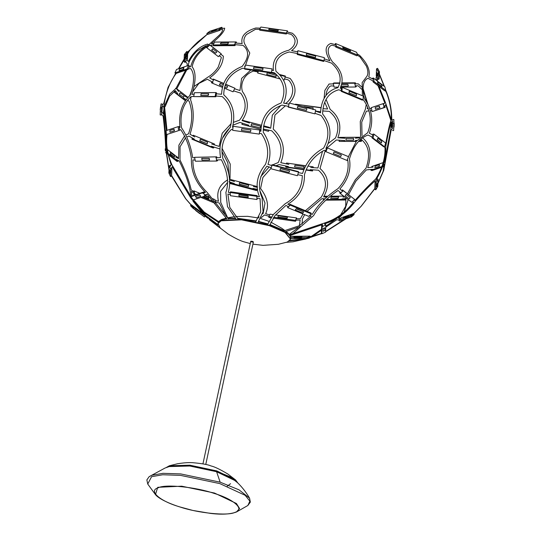 <?xml version="1.0" encoding="UTF-8"?>
<svg xmlns="http://www.w3.org/2000/svg" width="541" height="541" viewBox="0 0 541 541"><rect width="100%" height="100%" fill="white"/><g stroke="black" fill="none" stroke-linecap="round" stroke-linejoin="round"><path stroke-width="0.81" d="M197.059 209.266L196.823 209.516L200.772 212.552L201.009 212.302L196.011 208.211L199.967 211.24L205.242 216.157L193.746 207.325L191.304 204.856L195.869 208.359M193.746 207.325L192.954 208.17L204.451 216.995L205.046 216.359M192.954 208.17L190.513 205.702L191.25 204.917M203.835 191.974L191.73 196.004L190.946 196.694L203.051 192.664L203.835 191.974L204.451 192.785M203.051 192.664L205.458 195.862L206.243 195.173L205.823 194.611M205.458 195.862L193.347 199.893L190.946 196.694M257.11 195.612L230.507 191.812L230.175 192.501L256.779 196.302L257.11 195.612L257.164 196.532M256.779 196.302L256.982 199.514L257.279 198.371M256.982 199.514L230.371 195.714L230.175 192.501M311.278 213.884L308.762 216.38L287.677 207.609L290.192 205.113L311.278 213.884L311.055 213.046L289.962 204.275L289.279 204.951M287.839 206.378L287.677 207.609M290.192 205.113L289.962 204.275M322.524 225.232L321.679 225.597L321.388 232.745L321.854 233.766L322.152 226.618L325.851 225.029L325.378 224.008L324.634 224.326M322.152 226.618L321.679 225.597M325.851 225.029L325.56 232.177L321.854 233.766M290.652 236.302L302.297 236.221L301.31 237.059L302.297 236.221L310.108 236.174L307.646 237.35L290.889 237.458M289.902 235.551L290.693 238.567L306.436 238.466M307.863 238.453L307.646 237.35M310.324 237.283L310.108 236.174M216.752 156.829L194.598 157.309L216.752 156.829L216.941 157.769M216.048 157.167L216.813 161.049L217.516 160.711L217.374 159.98M216.813 161.049L195.355 161.191L194.598 157.309M298.585 172.112L297.381 175.71L270.906 168.745L272.109 165.147L298.585 172.112L298.51 171.666L272.035 164.701L271.744 165.573M271.055 167.629L270.906 168.745M272.109 165.147L272.035 164.701M354.686 199.426L351.921 202.381L340.336 193.543L343.102 190.594L354.686 199.426L342.406 189.891L341.804 190.533M340.221 192.224L339.64 192.846L340.336 193.543M343.102 190.594L342.406 189.891M353.557 213.695L350.737 216.021L338.713 220.079L341.459 217.651L353.483 213.594L354.172 214.506L351.427 216.934L350.737 216.021M338.713 220.079L339.403 220.992L347.951 218.104M348.363 217.962L351.427 216.934M296.069 220.146L295.521 221.283L273.124 218.084M270.858 217.759L268.918 217.482L268.857 216.562L270.013 214.155L273.259 214.615M295.521 221.283L295.467 220.363L273.712 217.259M271.44 216.934L268.857 216.562M275.552 214.939L296.624 217.955L295.467 220.363M296.678 218.868L296.624 217.955M212.599 198.655L215.007 199.649L215.805 202.584M196.315 194.476L194.713 193.806L193.915 190.878L199.785 193.32M205.594 195.741L210.145 197.627M213.573 201.651L202.233 196.938M194.713 193.806L193.996 194.523L194.963 194.922M200.88 197.384L214.865 203.2M193.198 191.595L193.915 190.878M193.996 194.523L193.55 192.887M171.876 168.961L170.814 169.414L170.523 176.562L171.585 176.109L171.876 168.961L171.416 167.974M170.476 165.925L170.219 165.377L169.164 165.83L170.814 169.414M170.523 176.562L168.873 172.978L169.164 165.83M341.966 83.307L354.673 83.219L355.599 87.013L340.769 87.115M338.233 87.128L334.142 87.155L333.222 83.361L339.809 83.321M356.106 85.857L356.289 86.607L355.599 87.013M355.579 83.686L355.363 82.814L354.673 83.219M355.363 82.814L342.034 82.901M339.904 82.915L333.912 82.956L333.222 83.361M280.116 75.138L285.377 76.531L284.147 80.014L283.335 79.797M271.339 72.825L275.937 74.036M280.231 78.979L257.692 73.028L258.375 71.081M257.692 73.028L257.834 71.939M279.521 74.482L285.317 76.017L285.377 76.531M275.065 73.306L271.474 72.359M209.773 45.025L221.269 53.857L218.341 56.629L206.845 47.804L209.252 45.518M206.845 47.804L206.202 47.047M210.517 45.336L221.269 53.857M219.585 30.445L218.956 29.485L206.845 33.515L207.48 34.475L219.585 30.445L220.755 29.552M222.358 28.335L221.851 27.28L218.956 29.485M206.845 33.515L209.746 31.31L221.851 27.28M286.331 34.002L286.297 33.042L259.694 29.241L259.727 30.201L286.331 34.002L286.75 33.224M287.406 31.993L287.467 30.851L260.857 27.05L259.694 29.241M286.297 33.042L287.467 30.851M335.434 46.046L335.785 47.04L356.871 55.811L357.574 55.047L336.482 46.269L335.521 43.517L334.893 44.504M336.482 46.269L335.785 47.04M335.521 43.517L356.607 52.288L357.574 55.047M376.698 68.761L378.436 72.311L378.145 79.459L376.245 75.99L376.536 68.842L377.564 68.322L379.457 71.791L378.49 72.284M378.145 79.459L379.167 78.939L379.363 74.158M379.369 73.961L379.457 71.791M320.576 111.791L315.491 111.061M295.339 104.616L295.379 104.17L321.002 107.828M295.379 104.17L321.043 107.612M384.13 107.544L372.107 111.602L371.275 107.645L383.298 103.581L384.13 107.544L385.145 107.361L384.807 105.745M385.145 107.361L372.107 111.602M384.32 103.426L383.298 103.581M373.121 81.962L384.705 90.8L385.726 90.388L374.142 81.549L373.121 81.962L372.85 80.819M374.142 81.549L373.297 77.985L372.276 78.398L372.377 78.83M373.297 77.985L384.881 86.824L385.726 90.388M297.205 54.472L323.68 61.437L324.018 60.741L297.543 53.775L297.205 54.472L297.307 53.525M297.543 53.775L297.875 50.698L297.489 51.794M297.875 50.698L324.35 57.664L324.018 60.741M236.532 43.097L236.234 41.928L234.422 44.788L212.965 44.93L213.492 45.755L234.943 45.606L235.518 44.707M234.422 44.788L234.943 45.606M212.965 44.93L214.784 42.07L236.234 41.928M187.653 53.972L187.436 59.273L184.954 62.364L185.13 58.036M185.157 57.414L185.245 55.216L186.571 53.573M187.734 52.132L186.814 51.442L184.332 54.526L185.245 55.216M184.332 54.526L184.143 59.084M184.116 59.699L184.041 61.674L184.954 62.364M225.489 84.315L234.902 88.23L233.056 91.808L224.292 88.163M222.351 87.358L211.971 83.037L213.81 79.459L223.616 83.537M213.81 79.459L213.269 79.054L212.917 79.737M211.862 81.792L211.43 82.638L211.971 83.037M225.55 84.159L234.902 88.23M223.676 83.382L213.269 79.054M345.138 198.608L344.793 199.318L326.473 199.44M324.553 196.951L324.891 196.241L327.636 196.227M330.017 196.207L343.711 196.119M324.242 199.453L323.335 199.46L323.667 198.784M323.335 199.46L323.924 200.163M325.75 200.156L345.381 200.021L344.793 199.318M345.381 200.021L345.983 198.777M257.34 186.855L257.273 187.348M256.995 189.269L256.894 189.972L230.439 182.986L230.54 182.276M230.818 180.363L230.919 179.612L257.374 186.598M230.439 182.986L230.114 183.555L256.569 190.547L256.894 189.972M230.581 180.288L230.919 179.612M230.304 182.202L230.114 183.555M167.318 149.444L177.759 157.458L177.833 158.263M178.043 160.373L178.124 161.184L168.075 153.468M166.33 149.323L166.52 148.829M167.216 152.812L166.533 151.412M166.621 152.352L165.573 152.63M166.033 152.981L167.5 154.111M168.393 154.794L177.069 161.455L178.124 161.184M165.411 150.932L165.208 148.903L166.215 148.647M161.461 114.158L161.603 107.916L162.192 104.927M162.111 106.935L162.09 107.517M161.313 115.057L160.17 114.881L160.461 107.74L161.603 107.916M160.461 107.74L161.09 103.865L162.232 104.041M179.578 130.597L179.227 126.587L178.185 126.621L178.537 130.631L166.432 134.662L178.537 130.631M166.432 134.662L166.08 130.651L178.185 126.621M260.065 130.07L233.157 126.296L260.065 130.07L259.247 134.107L232.644 130.307L233.157 126.296M259.761 130.09L259.247 134.107M326.879 147.679L325.297 151.412L325.905 151.676L327.481 147.943L326.879 147.679L348.573 156.714L327.481 147.943M348.573 156.714L346.997 160.447L325.905 151.676M376.063 182.696L378.098 179.314L377.097 178.746L375.062 182.128L374.764 189.269L375.765 189.837L376.063 182.696L375.062 182.128M378.098 179.314L377.807 186.456L375.765 189.837M286.365 163.862L286.561 163.024L305.793 165.769M307.998 166.087L313.165 166.824L312.975 167.663M304.035 169.407L285.695 166.79L285.878 166.013M312.482 169.813L312.306 170.591L306.192 169.718M312.306 170.591L312.529 170.99L312.799 169.833M313.286 167.683L313.165 166.824M303.893 169.752L285.925 167.189L285.695 166.79M306.044 170.063L312.529 170.99M242.956 120.927L243.085 120.413L261.398 125.248M263.643 125.837L269.54 127.399L269.404 127.926M260.931 129.313L242.077 124.335L242.375 123.172M268.83 130.171L268.532 131.321L263.217 129.914M268.532 131.321L263.217 129.962M242.76 120.859L243.085 120.413M242.185 123.105L242.077 124.335M241.868 124.322L260.924 129.36M193.225 136.089L193.374 135.243L214.466 144.021L214.31 144.853M213.918 147.03L213.769 147.835L192.677 139.057L192.826 138.259M213.769 147.835L213.039 147.977L191.954 139.206L192.677 139.057M192.589 135.723L193.374 135.243M192.19 137.901L191.954 139.206M175.46 88.697L175.615 88.339L176.569 88.656L188.065 97.481M185.651 100.531L174.973 92.335L175.588 90.915M174.412 91.118L174.019 92.017L174.973 92.335M174.019 92.017L185.522 100.842M371.681 167.284L371.904 166.432L383.156 162.631M383.853 162.395L383.765 162.983M381.98 166.466L370.91 170.199L371.112 169.434M383.204 165.12L382.717 166.215M382.933 166.141L383.934 166.533L384.32 165.079M381.682 167.291L371.91 170.591L370.91 170.199M382.433 167.041L383.934 166.533M392.61 121.258L392.428 128.677M392.759 123.443L393.916 123.422L393.841 119.507L392.685 119.52M393.916 123.422L393.625 130.57L392.468 130.584M372.012 137.867L383.596 146.699L384.61 146.834L373.026 137.996L374.02 134.182L373.013 134.046L372.012 137.867L373.026 137.996M374.02 134.182L385.605 143.013L384.61 146.834M341.195 91.348L362.287 100.119L363.038 99.794L341.946 91.016L342.196 87.351L341.445 87.676L341.195 91.348L341.946 91.016M342.196 87.351L363.282 96.122L363.038 99.794M288.137 107.071L314.862 113.853L288.387 106.881L289.252 103.013L288.387 106.881M289.252 103.013L315.728 109.979L314.862 113.853M271.312 72.927L272.116 68.876L271.312 72.927L244.701 69.126L244.518 68.551L245.506 65.076L272.116 68.876M271.129 72.352L244.518 68.551M215.852 96.778L216.556 92.883L215.845 92.565L215.142 96.46L215.852 96.778L193.692 96.602L194.388 92.707L215.845 92.565M215.142 96.46L193.692 96.602M187.977 69.464L189.56 65.982L188.626 65.414L187.037 68.896L187.977 69.464L175.866 73.495L174.932 72.927L176.515 69.444L188.626 65.414M187.037 68.896L174.932 72.927M339.383 137.887L339.417 137.373L360.022 137.238M356.323 141.289L339.153 141.404L339.227 140.193M360.691 139.963L360.604 141.262L358.669 141.275M360.604 141.262L361.341 141.39L361.435 139.889M356.221 141.424L339.153 141.404M358.555 141.411L361.341 141.39M290.747 238.365L290.206 235.457M289.692 234.76L286.027 231.663M284.674 230.818L269.871 224.515M267.714 223.839L258.774 221.465M256.393 220.931L237.296 218.253M235.159 218.151L228.031 218.28M226.51 218.429L221.431 219.558L218.53 221.594M218.239 222.27L218.118 222.797L218.287 222.29M218.679 221.668L221.343 219.971L226.76 218.801M228.295 218.665L235.592 218.584M237.756 218.692L256.062 221.296M258.456 221.824L267.585 224.238M269.756 224.914L284.066 230.933M285.472 231.771L289.34 234.868M252.999 244.167L263.061 245.35L278.419 244.289L287.345 242.016L290.571 239.19L285.114 232.015L269.432 225.252L241.617 219.43L221.255 220.383L217.942 223.616L220.329 228.086L228.065 234.016C235.633 238.561 241.272 241.266 244.985 242.118L250.172 243.558M290.571 239.19L285.026 232.427L269.344 225.665L241.529 219.842L221.168 220.796L217.942 223.616M251.47 241.881C253.526 242.267 253.918 242.118 252.647 241.435C250.591 241.049 250.199 241.198 251.47 241.881M149.174 476.648L165.052 468.026L169.198 466.585L189.756 466.011L216.596 471.725L235.436 480.787C240.873 485.541 245.587 491.336 249.57 498.173L250.348 502.109L247.852 505.504L249.881 501.149L245.147 495.306L219.829 483.607L180.41 475.356L162.719 474.761L151.554 476.702L147.74 484.039L146.854 479.921L149.174 476.648L151.845 475.262L163.01 473.328L180.708 473.916L220.146 482.173L239.014 489.835L249.57 498.173M237.925 483.106L235.612 479.962L216.772 470.907L189.932 465.186L169.374 465.767L165.972 467.681M166.554 467.471L168.501 466.443L188.863 465.497L216.684 471.319L230.067 476.763L237.479 482.673M227.254 486.19L230.54 483.688M202.936 463.88L250.767 241.245C252.39 241.232 253.249 241.509 253.35 242.07L205.769 464.489M238.236 219.146L229.79 207.392L227.903 194.03L230.297 194.503M230.182 192.67L228.275 192.285C231.264 182.222 229.445 170.888 222.811 158.283C220.444 146.841 223.318 137.218 231.44 129.407L232.745 129.522M233.036 127.223L232.508 127.176C235.66 113.657 232.731 102.871 223.737 94.81C223.954 82.144 230.236 73.299 242.584 68.274L244.552 68.443M245.114 66.462L244.6 66.421L245.438 65.312M245.6 65.089L249.793 53.045L244.715 44.004C243.234 40.879 243.822 37.708 246.486 34.489L255.48 29.315L259.694 29.37M260.282 28.139L255.792 28.004C245.114 31.236 240.569 36.43 242.158 43.591L234.956 42.962M234.138 44.585L243.017 45.363C249.387 50.638 249.083 57.677 242.104 66.475C229.073 71.662 222.229 80.92 221.567 94.249L216.386 93.796M215.987 96.028L222.223 96.569C230.926 104.332 233.59 114.645 230.216 127.514C221.661 135.581 218.442 145.583 220.559 157.532L215.866 157.837M216.285 160.055L221.377 159.73C227.619 172.018 229.127 182.926 225.895 192.454L227.477 206.635L236.052 219.017M218.882 221.769L204.167 212.072L192.65 198.966M191.277 197.134L171.997 164.931C167.399 154.435 165.756 144.21 167.074 134.256M167.013 130.34L164.248 103.696C166.087 91.774 170.07 81.671 176.19 73.407L176.238 73.373M178.915 68.646L189.424 50.868C191.081 48.534 193.847 45.579 197.729 42.009L207.325 34.239L186.719 52.835M185.313 54.519L187.896 52.572L178.476 68.788M175.663 73.366L168.062 87.371L163.659 103.825L162.077 105.015M161.718 107.24L163.619 105.806L166.385 130.543M166.351 133.783L166.56 149.127L171.145 164.883L170.036 166.608M170.983 168.657L172.166 166.79L190.865 198.087L202.983 212.031L218.395 222.344M220.728 228.437L209.252 219.572M207.839 218.294L205.201 216.197M203.971 214.865L193.029 201.191M190.831 196.43L189.938 189.512C188.065 180.897 184.501 171.409 179.254 161.056L175.818 159.115M175.669 157.032L178.523 158.648L178.895 145.15L184.569 135.96M185.84 135.054L188.511 133.823C192.589 122.266 192.799 111.399 189.14 101.214L187.578 100.328M186.293 99.605L183.44 97.989M184.312 95.858L187.713 97.779M189.756 95.581L191.791 90.131M193.949 86.526L207.845 77.167C211.957 74.78 215.44 71.385 218.3 66.976L221.343 57.684L220.85 56.791L219.173 55.845M220.843 54.256L223.345 56.19C222.987 64.359 218.429 71.601 209.678 77.904L213.499 80.061M213.019 82.448L207.365 79.243L198.885 83.422L192.65 91.882M191.047 96.717L190.56 99.747C194.307 110.398 194.124 121.908 189.999 134.263L194.746 136.947M194.375 139.138L188.944 136.068L186.746 137.029M185.489 137.881L180.065 146.753L179.991 159.947C185.353 170.726 189.093 180.701 191.196 189.864L194.415 192.15M194.888 193.834L191.372 191.352L191.818 195.97M193.198 199.697L193.806 200.934M197.174 206.283L209.759 219.572M211.159 220.823L220.221 227.991M258.185 217.915L259.085 216.873M262.628 213.878L263.136 213.539L265.016 203.098L260.228 191.494M257.597 189.391L252.951 188.41M253.364 186.517L257.381 187.375M260.823 176.488L269.127 166.986M272.103 165.093L278.277 162.516C283.525 150.689 281.334 140.105 271.69 130.78L263.257 128.988M263.501 126.668L270.703 128.197L272.319 115.159L280.759 105.522M285.208 103.419L286.135 103.121C290.159 99.875 292.35 95.703 292.722 90.611C292.762 86.817 291.538 83.436 289.043 80.467L287.677 79.662L284.505 78.993M285.208 76.998L290.192 78.492C296.995 86.979 296.617 95.311 289.063 103.48M285.418 105.772L274.956 115.023L273.246 129.062C283.396 138.854 285.905 150.06 280.779 162.679L288.867 164.396M288.407 166.554L279.149 164.586L275.917 165.722M270.865 168.508L262.919 177.441L260.579 188.511C267.531 197.607 269.215 205.999 265.638 213.681L269.641 214.933M268.978 216.312L264.549 214.939L261.249 217.651M286.405 242.334L293.134 241.786L286.723 242.233M292.431 241.854L305.935 238.973M308.465 237.959L310.182 237.114L307.667 237.465M308.688 236.85L311.197 236.491L321.523 229.296M325.804 226.239L338.193 217.435M340.6 214.912L345.699 206.27L345.902 198.527L342.034 198.919M343.028 197.086L344.745 196.91M347.45 193.732L355.315 179.774L366.014 168.204C370.484 155.659 369.063 146.205 361.746 139.855L359.833 140.051M357.094 140.329L355.329 140.504M355.403 138.205L359.427 137.799M360.631 136.704L360.265 121.407L365.385 109.208L366.291 104.406M366.392 101.634L365.006 95.142L363.194 91.443M361.659 89.245L358.582 86.141L357.445 85.721L355.336 85.938M354.808 83.767L358.291 83.869L361.659 86.891M363.099 88.643L367.961 104.501M367.616 107.206L367.244 108.755L368.184 108.66M369.652 108.511L371.424 108.328M371.897 110.607L370.382 110.756M368.928 110.905L366.392 111.162L361.74 122.05L362.017 135.602M362.565 137.793C370.382 144.461 372.1 154.428 367.704 167.683L373.053 167.142M372.499 169.292L366.379 169.915L355.944 181.107L348.539 194.571M348.194 199.534L344.035 212.302M342.027 214.845L338.463 218.429L340.499 218.503M338.93 219.883L336.651 219.815L325.763 227.186M321.489 230.243L311.427 237.12M309.29 238.108L293.134 241.786M289.577 235.653L322.429 224.61L322.713 226.49M324.566 223.879C336.962 219.768 347.072 212.356 354.91 201.644C362.693 192.711 369.395 185.834 375.014 181.012L375.373 181.607M376.55 179.659L376.353 179.341C383.102 168.055 386.227 157.14 385.726 146.604C388.059 133.438 390.007 125.113 391.562 121.624L392.752 123.625M392.719 121.441L391.779 119.852C391.745 109.674 389.811 100.011 385.99 90.847L385.51 89.468M384.428 86.479L378.585 71.973M377.503 70.073L384.198 86.296M385.246 90.577L386.328 92.396C389.804 101.16 391.474 110.154 391.326 119.372C389.845 123.01 387.863 131.72 385.395 145.522L385.084 145.008M384.272 146.787L385.016 148.038C385.368 158.121 382.25 168.461 375.657 179.071C369.963 184.096 363.038 191.25 354.896 200.522L354.152 200.001M352.57 201.692L353.435 202.3C345.537 212.572 335.616 219.572 323.68 223.298L288.975 234.977M269.648 225.32L275.011 215.589L285.912 205.452L288.563 206.723M290.003 205.296L287.771 204.221C299.187 197.282 304.745 187.429 304.448 174.669C307.606 163.923 314.206 155.794 324.248 150.276L325.587 150.736M326.487 148.599L325.912 148.396C332.242 136.048 331.133 124.565 322.585 113.962C323.024 100.741 328.401 92.687 338.713 89.792L341.243 90.665M341.385 88.575L340.221 88.176C344.319 78.898 341.729 70.127 332.445 61.85C329.503 57.671 328.083 53.782 328.184 50.178C328.421 47.622 329.665 45.951 331.91 45.167L336.387 46.377M335.995 44.883L330.943 43.422C324.911 45.742 324.566 51.523 329.909 60.775L324.228 58.82M324.039 60.545L331.579 63.135C340.208 71.087 342.311 79.263 337.895 87.662C327.129 90.631 321.34 99.03 320.536 112.859L315.477 111.121M314.977 113.34L321.036 115.416C329.192 125.6 330.037 136.515 323.579 148.16C313.165 153.867 306.159 162.293 302.568 173.445L298.409 172.653M297.719 174.709L302.284 175.582C302.176 187.903 296.475 197.289 285.188 203.727L273.394 214.446L267.47 224.643M289.34 234.354L297.969 227.896M299.335 225.746L300.174 220.031L295.562 220.16M296.225 218.78L300.424 218.652L302.987 213.972M305.401 210.692L321.253 197.181C327.657 186.631 326.717 177.637 318.433 170.199L310.182 169.664M310.703 167.514L317.912 167.981L322.544 151.189M328.286 143.372L335.508 137.955C340.025 127.277 337.956 118.418 329.286 111.385L322.7 110.959M322.97 108.687L327.616 108.991L324.728 102.263M324.073 98.543L324.877 90.367L329.016 84.038L333.351 83.889M333.878 86.053L331.193 85.877L329.956 86.31C327.636 88.596 326.331 91.612 326.034 95.372M326.088 99.422L330.186 109.417C339.518 116.748 342.074 126.202 337.861 137.793L345.205 138.266M344.982 140.565L336.326 140.011L327.149 147.794M325.202 150.601L319.995 168.474C328.678 176.292 329.882 185.766 323.613 196.89L326.69 197.093M324.843 198.858L321.949 198.669L307.017 211.369M304.644 214.662L302.338 219.139L302.135 224.089M301.168 226.287L292.755 233.813M289.408 240.901L305.239 239.136L321.78 233.59M325.574 231.785L352.86 214.419L351.163 216.15M352.746 214.763L360.915 206.506L374.798 188.491M377.943 183.23L383.096 171.396L384.259 163.964L383.001 165.343M383.67 163.091L384.604 162.063L390.9 128.366L390.974 122.733M390.832 120.332L385.74 104.724L383.812 106.841M383.224 104.629L384.793 102.912L378.024 85.701M376.489 80.42L375.961 77.985L376.597 76.626M377.699 78.641L377.246 79.135L377.456 81.164M378.916 86.384L385.435 102.533L391.251 119.493M391.413 121.847L391.413 127.487L392.184 126.641M392.55 128.542L391.163 130.07L383.772 170.3L377.929 183.575M374.785 188.802L361.374 206.006L354.369 212.998L325.587 231.487M321.658 233.333L305.415 238.696L289.969 240.366M284.891 231.879L301.459 226.124L313.624 215.575C318.615 206.513 326.757 198.148 338.044 190.479L341.148 192.961M342.717 191.271L339.863 188.985C348.073 179.754 351.265 169.746 349.445 158.939C353.226 146.178 359.427 138.198 368.036 135.007L372.194 137.15M372.769 134.973L369.347 133.201C373.696 120.839 372.052 109.35 364.424 98.719C361.834 87.399 363.018 80.589 367.954 78.289L374.142 81.488M373.777 79.554L368.752 76.957C370.578 70.695 367.542 63.507 359.65 55.378L357.155 53.836M357.405 55.229L359.975 56.859L366.392 66.097C368.151 70.479 368.333 73.853 366.954 76.227L362.152 82.617L362.389 95.75M362.95 99.828L363.633 100.18C370.768 110.344 372.127 121.198 367.697 132.761L356.445 141.133L348.418 156.647M347.261 159.818L347.735 160.062C349.337 170.435 346.084 179.957 337.969 188.633C326.318 196.424 317.743 205.012 312.245 214.419L311.129 214.033M309.689 215.46L311.19 215.981L299.376 225.719L283.443 231.041M258.131 222.175L263.082 211.727L262.054 197.621C257.36 186.956 258.963 176.494 266.869 166.229L271.257 167.696M271.947 165.641L267.984 164.308C271.724 153.198 270.148 142.506 263.257 132.234C263.264 118.885 269.506 109.843 281.976 105.103L288.299 106.334M288.799 104.115L283.612 103.108C288.738 90.415 286.203 79.818 275.991 71.317C274.118 61.255 278.561 54.803 289.307 51.97L297.564 53.573M297.753 51.848L291.572 50.651C299.017 44.781 299.274 38.972 292.343 33.224L286.906 31.899M286.304 33.136L291.234 34.421C293.77 36.47 295.048 38.81 295.061 41.427C294.764 44.984 292.627 47.933 288.644 50.279C277.208 53.086 272.143 59.841 273.442 70.54L272.062 70.269M271.501 72.251L274.449 72.825C284.14 81.001 286.358 91.057 281.104 103.006C268.113 107.923 261.384 117.336 260.904 131.233L259.937 131.044M259.646 133.343L261.472 133.695C268.052 143.602 269.384 153.833 265.469 164.376C256.989 174.824 254.973 185.61 259.423 196.735L256.792 196.498M256.907 198.337L260.052 198.621L260.715 211.815L255.717 221.648M228.559 219.051L207.298 192.562C197.566 183.108 192.758 172.221 192.873 159.899L195.139 160.068M194.706 157.85L192.724 157.702C190.75 145.752 187.017 135.784 181.519 127.804C179.659 114.963 182.757 104.616 190.811 96.751L193.739 96.325M194.138 94.093L191.893 94.425C196.065 81.076 196.14 71.852 192.129 66.773C193.996 58.002 199.609 50.935 208.961 45.559L212.992 44.971M213.945 43.381L211.301 43.774C220.092 36.551 224.549 31.358 224.677 28.193L220.478 28.612M218.956 29.823L222.682 29.512C222.77 30.634 221.824 32.345 219.835 34.651L209.414 44.213C199.413 49.731 193.164 57.238 190.662 66.739L189.113 66.969M188.214 68.944L190.689 68.579C194.604 73.508 194.49 82.32 190.358 95.006C181.857 103.175 178.408 113.995 180.004 127.487L179.314 127.588M179.511 129.887L180.741 129.705C186.118 137.434 189.675 147.024 191.413 158.472C190.899 171.118 195.571 182.432 205.438 192.42L202.875 193.367M204.221 195.2L207.081 194.151L227.01 219.179M217.935 224.623L190.547 204.221L185.462 198.473L171.571 176.109M168.995 169.996L165.715 148.985C165.303 137.373 164.444 126.459 163.118 116.234L161.36 114.023M161.218 111.203L163.193 113.678L164.234 107.402M164.802 105.177L169.718 94.148L175.913 88.501L185.624 70.249M186.963 65.968L187.355 63.885L185.549 61.62M186.99 59.828L188.329 61.505C193.171 52.207 199.582 46.391 207.555 44.058L208.623 44.646M207.602 47.081L207.21 46.58M206.669 45.911L205.898 45.816L197.309 50.854C193.428 54.479 190.615 58.394 188.863 62.594L188.234 65.542M186.78 69.863L176.684 89.022L178.692 91.544M177.739 93.613L175.372 90.638L169.637 96.061L165.147 106.631M164.606 108.924L163.72 114.787C164.951 125.431 165.796 136.907 166.249 149.228L166.655 149.729M167.068 152.089L166.276 151.095L169.022 169.279M171.605 175.561L186.03 199.183L192.468 206.601M193.881 208.028L192.123 205.932L218.057 225.09M225.631 218.321L225.516 216.982M224.887 213.925L219.321 202.997L215.71 202.219M215.25 200.549L218.483 201.232C216.231 192.008 219.315 184.88 227.734 179.835M228.931 174.757L227.815 162.834L221.932 151.392M219.734 148.897L211.301 146.192M211.72 144.021L219.091 146.388L222.243 133.242L231.149 123.646M233.469 122.327L239.555 120.163C246.554 110.905 246.953 101.904 240.745 93.153L233.55 90.847M234.605 88.798L239.934 90.509L241.584 78.459L250.814 69.999M258.05 72.007L253.499 71.081C249.685 72.386 246.662 74.644 244.424 77.857C241.705 82.327 241.049 86.905 242.449 91.591C249.097 100.734 248.955 110.418 242.023 120.623L249.529 123.03M248.86 125.248L240.015 122.408L232.988 125.174M230.378 126.966L222.507 138.124M222.053 148.335L230.216 164.038L229.993 180.099L234.429 181.519M234.287 183.48L228.951 181.769M227.376 182.723L220.613 191.318L220.721 202.341L227.585 217.638M199.981 213.397L199.744 213.648L195.795 210.611L196.031 210.361M194.983 209.306L195.795 210.611M301.526 238.168L294.155 238.216M323.112 228.512L324.837 228.14L324.695 227.829L323.112 228.512L323.153 231.278L323.254 228.816M324.837 228.14L324.735 230.594L323.153 231.278M295.312 209.773L296.394 208.704L295.312 209.773M296.394 208.704L303.711 211.971L302.629 213.039L295.379 210.023M303.711 211.971L296.461 208.954M238.946 196.248L238.96 194.665L248.109 195.977L248.191 197.35L238.946 196.248M248.109 195.977L248.096 197.56M238.858 194.875L248.008 196.18M196.397 197.864L195.605 196.288L199.764 194.902L200.799 196.268L196.397 197.864M199.764 194.902L200.562 196.478M195.369 196.491L199.534 195.105M196.011 208.211L196.823 209.516M301.242 236.728L293.932 237.107L301.31 237.059M293.871 236.775L294.926 236.275M346.112 194.334L345.138 195.815L346.112 194.334L350.304 197.587L349.121 198.851L345.138 195.815M346.321 194.544L350.304 197.587M280.454 168.461L279.961 170.138L280.454 168.461L289.577 170.99L289.063 172.532L279.961 170.138M280.475 168.596L289.577 170.99M201.969 160.136L201.854 158.371L209.225 158.324L209.556 159.987L201.969 160.136M209.225 158.324L209.34 160.082M209.015 158.418L201.644 158.472M169.225 169.333L170.246 170.733L169.833 173.33L169.123 171.795L169.225 169.333L169.928 170.868L169.833 173.33M347.369 216.386L348.756 215.622L348.546 215.345L347.369 216.386L343.44 218.05L347.579 216.657M343.237 217.78L344.414 216.738L348.546 215.345M287.048 218.151L287.541 217.117L287.048 218.151L277.918 217.124L287.068 218.429M277.905 216.846L278.399 215.812L287.541 217.117M205.113 195.977L208.528 197.397L208.657 198.865L203.22 196.606M208.873 198.655L203.626 196.471M342.717 47.182L343.129 48.365L342.717 47.182M342.926 46.952L350.176 49.968L350.588 51.152L343.129 48.365M350.588 51.152L343.339 48.135M278.392 29.944L277.898 31.168L268.742 29.572L269.242 28.632L278.392 29.944L277.891 30.884L268.742 29.572M216.86 28.944L215.812 30.174L211.457 31.277L212.701 30.33L216.86 28.944L215.616 29.89L211.457 31.277M348.296 85.978L347.897 84.349L348.296 85.978M348.086 86.1L340.715 86.147M347.897 84.349L341.729 84.389M341.702 84.511L347.694 84.47M267.247 72.832L276.356 75.388L275.836 76.883L266.74 74.482L267.247 72.832L276.356 75.388M266.74 74.482L267.268 72.988M212.708 48.717L216.853 51.977L215.595 53.167L211.646 50.137L212.708 48.717L216.853 51.977M211.646 50.137L212.897 48.94M377.801 73.664L376.678 72.338L377.801 73.664L377.388 76.281L376.577 74.793L376.678 72.338M377.49 73.819L377.388 76.281M222.642 86.29L219.416 84.89L220.207 83.361L223.183 84.646M225.07 85.431L227.619 86.492L226.828 88.027L224.556 87.087M219.578 85.011L220.37 83.476M227.619 86.492L225.083 85.39M223.196 84.606L220.207 83.361M186.131 56.886L186.036 59.341L186.131 56.886L187.2 55.561L186.334 56.095M187.2 55.561L187.098 58.022L186.036 59.341M375.508 109.194L379.951 107.747L375.508 109.194L375.156 107.497L379.288 106.104L379.951 107.747M379.288 106.104L379.64 107.801M303.886 106.861L313.151 107.855L312.901 109.613M303.914 106.604L313.056 107.909M312.996 109.559L313.151 107.855M381.682 86.465L377.706 83.429L381.682 86.465M377.706 83.429L377.652 81.779L381.628 84.815L381.993 86.344M377.652 81.779L378.01 83.307M315.43 57.576L306.328 55.182L315.43 57.576M306.328 55.182L306.571 53.654L315.673 56.048L315.531 57.366M306.429 54.972L306.571 53.654M227.896 44.017L220.37 43.821L227.896 44.017L228.518 42.543L227.741 43.774M220.37 43.821L221.147 42.597L228.518 42.543M393.699 127.108L394.044 127.101L394.146 124.646L393.801 124.646M393.767 122.969L394.118 122.963L394.146 124.646M348.938 92.849L356.411 95.764L348.938 92.849L349.27 91.179L356.519 94.195L356.411 95.764M349.27 91.179L349.161 92.748M253.533 68.808L262.683 70.114L253.533 68.808M253.479 68.633L253.905 67.145L263.048 68.45L262.683 70.114M263.048 68.45L262.628 69.938M179.355 70.607L183.521 69.221L179.355 70.607M179.071 70.438L179.754 68.944L183.913 67.557L183.521 69.221M183.913 67.557L183.237 69.052M160.542 108.978L160.467 107.267L160.812 107.321M160.447 111.432L160.204 108.924M381.398 142.885L377.111 139.808L377.841 138.212L381.824 141.248L381.398 142.885L377.415 139.842L377.841 138.212M306.497 110.405L297.32 108.065L297.766 106.347L306.869 108.748L306.497 110.405L297.394 108.011L297.766 106.347M201.015 93.674L208.603 93.721L208.305 95.392L200.927 95.439L201.015 93.674M208.305 95.392L200.718 95.344M208.089 95.297L208.393 93.627M174.006 129.096L174.466 130.807L169.989 132.2L169.84 130.482L174.006 129.096L174.155 130.814L169.989 132.2M376.55 184.068L376.847 184.244L377.719 182.79L376.55 184.068L376.448 186.53L376.847 184.244M377.719 182.79L377.625 185.252L376.746 186.699M333.276 153.488L334.135 151.967L333.276 153.488M333.953 151.886L341.385 154.983L340.708 156.586L333.459 153.57M334.135 151.967L341.385 154.983M241.428 130.415L241.739 128.69L250.889 129.996L250.578 131.72L241.428 130.415M250.889 129.996L250.578 131.72M250.794 130.002L241.651 128.697M338.024 198.236L338.686 196.856L338.024 198.236L330.646 198.283L338.199 198.446M330.646 198.283L331.315 196.904L338.686 196.856M239.562 182.696L248.657 185.096L248.447 186.544L239.257 184.312L239.562 182.696L239.257 184.312M248.447 186.544L239.359 184.143M170.449 152.508L174.405 155.544L174.56 157.14L170.293 154.185L170.449 152.508L170.293 154.185M174.56 157.14L170.604 154.104M161.691 109.154L161.955 107.497L162.3 107.544L161.935 111.662L161.691 109.154L162.3 107.544M161.935 111.662L162.03 109.208M294.608 166.844L294.973 165.228L304.123 166.533L303.819 168.265L294.608 166.844L303.819 168.265M304.123 166.533L303.751 168.15M251.044 125.505L260.207 127.906L251.044 125.505L251.545 123.828L260.634 126.229L260.207 127.906M251.112 125.505L251.545 123.828M199.798 140.849L200.319 139.172L207.568 142.188L207.264 143.818L199.798 140.849L200.319 139.172M207.264 143.818L200.014 140.809M179.199 94.181L183.44 97.312L179.199 94.181L180.173 92.7L184.123 95.73L183.44 97.312M179.484 94.276L180.173 92.7M374.839 167.676L375.265 166.06L379.397 164.667L379.268 166.398L374.839 167.676L379.268 166.398M379.397 164.667L378.971 166.283M392.543 127.121L392.644 124.667L392.293 124.673L392.191 127.128L392.543 127.121M392.191 127.128L392.266 122.99L392.644 124.667M392.266 122.99L392.293 124.673M346.267 140.207L353.638 140.16L346.267 140.207M346.044 140.173L346.159 138.442L353.537 138.395L353.638 140.16M353.537 138.395L353.422 140.119M214.141 493.412C233.888 499.194 245.357 509.608 234.997 512.347C228.059 516.188 197.364 513.084 179.179 506.707C159.433 500.925 147.97 490.504 158.33 487.766C165.262 483.931 195.957 487.035 214.141 493.412M247.852 505.504L236.485 511.982C230.202 514.288 221.553 514.762 210.523 513.402L192.927 510.454L179.064 506.714C164.991 502.122 157.6 497.45 155.45 494.609L157.729 487.313L181.722 486.19L214.493 493.047L236.431 503.502L239.562 508.513L236.403 512.023M216.596 471.725L220.146 482.173M260.776 218.557L268.782 221.269M270.791 222.121L281.685 228.214L285.127 230.73M286.25 231.622L288.448 233.489M222.216 219.294L226.321 218.145M227.714 217.82L233.82 216.745M235.646 216.528L247.582 216.332L258.503 217.982M155.45 494.609L147.74 484.039M169.374 465.767L177.448 463.772C183.71 462.765 188.823 462.406 192.785 462.697C201.921 463.509 207.981 464.584 210.956 465.929C214.412 466.667 220.052 469.372 227.876 474.038L235.612 479.962M360.921 206.506L361.374 206.006M185.455 198.479L186.023 199.189"/></g></svg>
